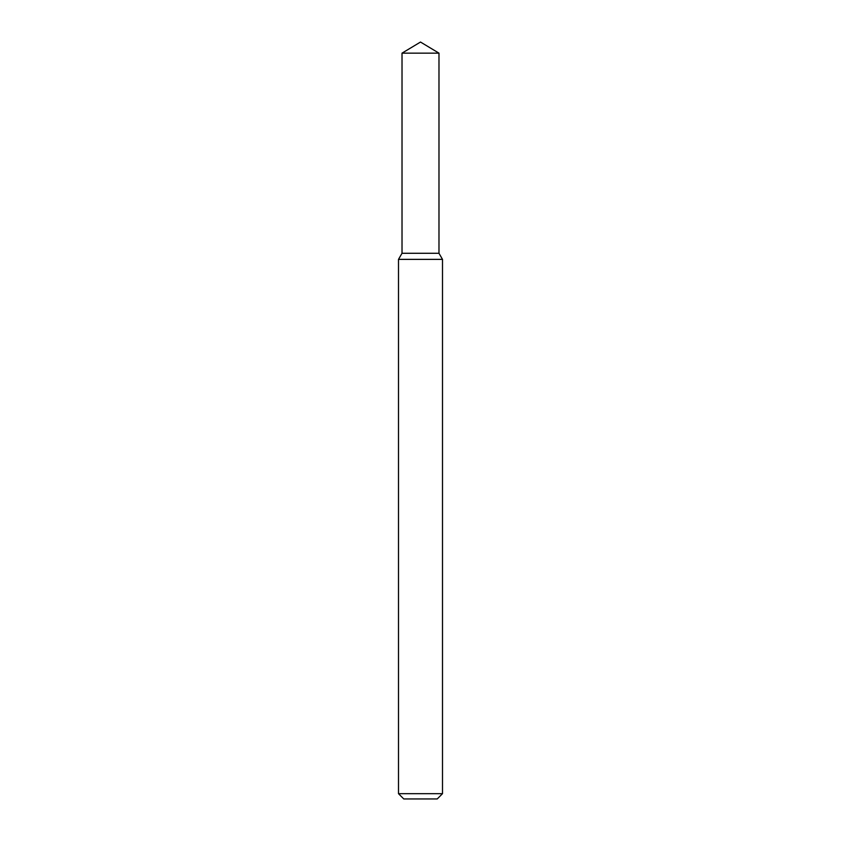 <?xml version="1.0" encoding="UTF-8"?>
<svg xmlns="http://www.w3.org/2000/svg" width="841" height="841" viewBox="0 0 841 841"><rect width="100%" height="100%" fill="white"/><g stroke="black" fill="none" stroke-linecap="round" stroke-linejoin="round"><path stroke-width="1.26" d="M402.019 53.151L402.019 253.278L438.981 253.278L442.503 259.375L398.497 259.375L402.019 253.278L438.981 253.278L438.981 53.151L402.019 53.151L420.5 42.05L438.981 53.151M442.503 793.673L437.225 798.95L403.775 798.95L398.497 793.673L442.503 793.673L442.503 259.375M398.497 793.673L398.497 259.375"/></g></svg>
